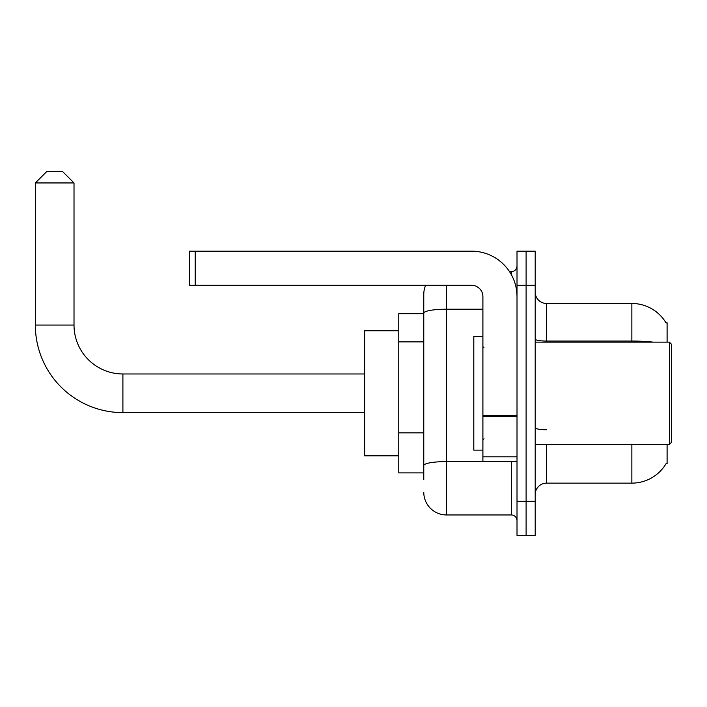 <?xml version="1.0" encoding="UTF-8"?>
<svg xmlns="http://www.w3.org/2000/svg" width="707" height="707" viewBox="0 0 707 707"><rect width="100%" height="100%" fill="white"/><g stroke="black" fill="none" stroke-linecap="round" stroke-linejoin="round"><path stroke-width="1.06" d="M667.099 342.126L667.099 322.799L666.065 322.94A39.795 39.795 0 0 0 631.855 303.471A39.795 39.795 0 0 1 665.985 322.799A39.795 39.795 0 0 0 631.855 303.471L546.573 303.471A11.374 11.374 0 0 1 535.199 292.097A11.374 11.374 0 0 0 546.573 303.471L546.573 342.126M667.099 444.464L667.099 463.792L666.188 463.456A39.795 39.795 0 0 1 631.855 483.128L546.573 483.128A11.374 11.374 0 0 0 535.199 494.493M423.767 479.717L423.767 313.166L423.767 313.705L398.757 313.705L398.757 472.895L423.767 472.895M526.105 501.316L526.105 535.429L535.199 535.429L535.199 501.316L526.105 501.316L526.105 535.429L517.011 535.429L517.011 501.316L526.105 501.316L526.105 285.275L526.105 501.316M517.011 501.316L517.011 251.162L526.105 251.162L526.105 285.275L526.105 251.162L535.199 251.162L535.199 501.316M446.515 285.275L446.515 514.961L511.32 514.961L511.32 461.521M509.508 271.629L511.32 271.629A5.683 5.683 0 0 0 517.011 265.947M423.767 335.065L423.767 294.377A22.739 22.739 0 0 1 425.667 285.275M423.767 469.483L423.767 439.674M482.899 309.215L446.515 309.215A22.739 3.95 180 0 0 423.767 313.166L423.767 294.377M517.011 520.652A5.683 5.683 0 0 0 511.32 514.961M446.515 514.961A22.739 22.739 0 0 1 423.767 492.222M364.644 412.623L122.903 412.623A87.553 87.553 0 0 1 35.35 325.07L35.35 182.945L46.724 171.571L62.64 171.571L74.014 182.945L35.35 182.945M122.903 412.623L122.903 373.968A48.898 48.898 0 0 1 74.014 325.07L74.014 182.945M398.757 330.761L364.644 330.761L364.644 455.838L398.757 455.838M517.011 461.521L482.899 461.521L482.899 415.539L517.011 415.539M517.011 296.648A45.487 45.487 0 0 0 471.525 251.162L195.22 251.162L195.22 285.275L471.525 285.275A11.374 11.374 0 0 1 482.899 296.648L482.899 415.539M195.22 285.275L189.538 285.275L189.538 251.162L195.22 251.162M669.379 342.126L671.65 344.406L671.65 442.193L669.379 444.464L669.379 342.126L535.199 342.126M482.899 336.444L473.805 336.444L473.805 450.147L482.899 450.147M423.767 341.888L398.757 341.888M423.767 432.852L398.757 432.852M546.573 444.464L546.573 483.128M631.855 483.128L631.855 444.464M666.065 322.94A39.795 39.795 0 0 0 631.855 303.471L631.855 341.057L546.573 341.057A11.374 1.971 0 0 1 535.199 339.077M653.171 342.126A39.795 6.911 180 0 0 631.855 341.057L631.855 342.126M535.199 285.275L517.011 285.275M546.573 429.741A11.374 1.971 -0 0 1 535.199 427.77M513.3 461.521A5.683 0.99 0 0 1 511.32 461.583L446.515 461.583A22.739 3.95 180 0 0 423.767 465.533M511.32 274.625L511.32 271.629M35.35 325.07L74.014 325.07M517.011 416.529L482.899 416.529M482.899 456.819L517.011 456.819M364.644 373.968L122.903 373.968M535.199 444.464L669.379 444.464M484.039 347.817L482.899 346.677M484.039 438.782L482.899 439.913"/></g></svg>
